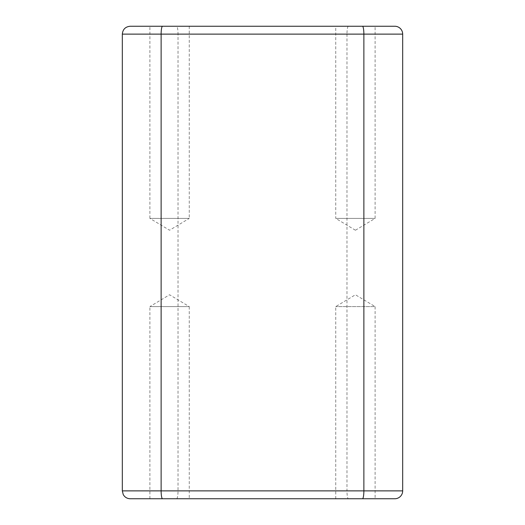 <?xml version="1.0" encoding="UTF-8"?>
<svg xmlns="http://www.w3.org/2000/svg" width="525" height="525" viewBox="0 0 525 525"><rect width="100%" height="100%" fill="white"/><g stroke="black" fill="none" stroke-linecap="round" stroke-linejoin="round"><path stroke-width="0.39" stroke-dasharray="2.62 1.97" d="M189.262 26.25L189.262 218.4L149.888 218.4L169.575 230.232L189.262 218.4L149.888 218.4L149.888 26.25L162.533 26.25M394.8 26.25L130.2 26.25M362.467 26.25L375.113 26.25L375.113 218.4L335.738 218.4L335.738 26.25M355.425 230.232L335.738 218.4L375.113 218.4L355.425 230.232M130.2 498.75L394.8 498.75M362.467 498.75L375.113 498.75L375.113 306.6L335.738 306.6L375.113 306.6L355.425 294.768L335.738 306.6L335.738 498.75M149.888 498.75L149.888 306.6L189.262 306.6L169.575 294.768L149.888 306.6L189.262 306.6L189.262 498.75M348.383 26.25A7.875 1.411 -90 0 0 346.979 34.125L402.675 34.125M402.675 490.875L346.979 490.875L346.979 34.125L178.021 34.125L178.021 490.875L122.325 490.875M176.617 498.75A7.875 1.411 -90 0 0 178.021 490.875L346.979 490.875A7.875 1.411 -90 0 0 348.383 498.75M122.325 34.125L178.021 34.125A7.875 1.411 -90 0 0 176.617 26.25"/><path stroke-width="0.79" d="M149.888 26.25L394.8 26.25A7.875 7.875 0 0 1 402.675 34.125L122.325 34.125C122.791 29.341 125.416 26.716 130.2 26.25L162.533 26.25A7.875 1.411 -90 0 0 161.129 34.125L161.129 490.875L363.871 490.875L363.871 34.125A7.875 1.411 -90 0 0 362.467 26.25L375.113 26.25M375.113 498.75L362.467 498.75A7.875 1.411 -90 0 0 363.871 490.875L402.675 490.875A7.875 7.875 0 0 1 394.8 498.75L130.2 498.75C127.109 498.638 124.786 497.241 123.237 494.563L122.325 490.875L122.325 34.125M189.262 498.75L149.888 498.75L189.262 498.75M122.325 490.875L161.129 490.875A7.875 1.411 -90 0 0 162.533 498.75M402.675 34.125L402.675 490.875"/></g></svg>
